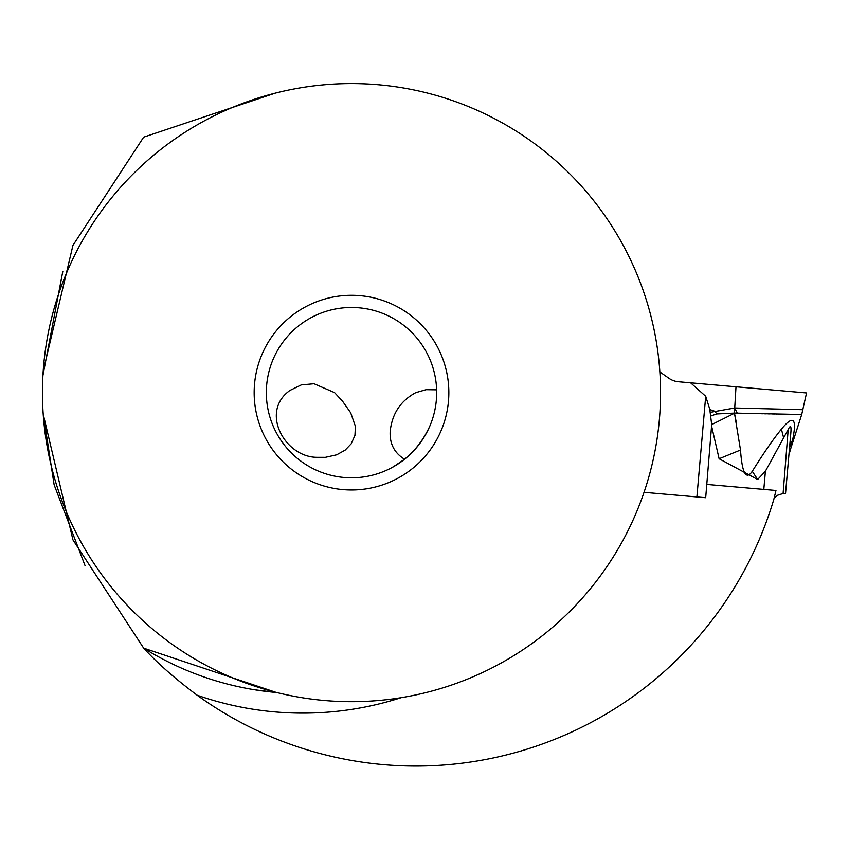 <?xml version="1.0" encoding="UTF-8"?>
<svg xmlns="http://www.w3.org/2000/svg" width="849" height="849" viewBox="0 0 849 849"><rect width="100%" height="100%" fill="white"/><g stroke="black" fill="none" stroke-linecap="round" stroke-linejoin="round"><path stroke-width="1.27" d="M711.855 427.249L719.124 458.757L740.508 450.034L734.481 413.23L711.695 424.596L705.689 497.716L644.03 492.324M759.728 408.592L762.922 408.677M802.995 409.706L734.725 407.987L735.998 386.783L806.55 392.949L801.711 414.503L734.491 413.081L716.62 413.941L715.123 411.372L709.902 409.589L705.699 396.292L690.608 382.814L761.956 389.054M737.293 413.219L734.725 407.987L710.157 412.359L709.902 409.589M690.608 382.814L678.415 381.742A19.463 19.463 0 0 1 668.948 378.293L659.864 371.936L668.948 378.293A19.463 19.463 0 0 0 678.415 381.742L690.608 382.814L678.415 381.742M711.695 424.596L710.157 412.359M716.62 413.941L710.592 416.074M719.124 458.757L757.658 479.494L765.405 471.227L788.201 429.498C790.578 424.68 791.448 425.922 790.812 433.245L789.559 447.593L792.722 439.453C789.91 452.167 789.91 452.167 792.722 439.453L789.559 447.593L790.642 435.24M740.508 450.034C742.143 473.328 746.069 480.417 752.288 471.312L757.658 479.494M752.288 471.312C763.654 453.048 773.365 438.997 781.42 429.148L783.807 438.53M774.097 498.257L777.769 495.179L783.096 493.502L788.201 429.498M790.96 431.196L790.928 431.791M790.504 449.333L788.891 455.138L785.516 493.715L783.096 493.502M785.516 493.715L790.812 433.245M781.42 429.148C793.306 414.641 797.073 418.079 792.722 439.453M742.1 413.314L743.448 413.346M744.085 413.357L748.298 413.452M750.909 413.505L753.35 413.548M755.026 413.58L756.979 413.622M758.189 413.654L759.271 413.675M761.16 413.718L763.007 413.75M764.652 413.781L766.095 413.813M768.016 413.845L770.128 413.887M772.441 413.941L774.585 413.983M776.018 414.004L776.846 414.025M779.159 414.068L781.451 414.121M783.202 414.153L784.943 414.185M786.11 414.206L786.736 414.216M787.479 414.227L788.105 414.238M789.156 414.27L790.207 414.291M791.066 414.301L791.841 414.312M794.462 414.365L795.662 414.386M796.702 414.408L797.391 414.418M798.134 414.429L798.676 414.439M799.089 414.45L799.62 414.461M734.183 408.04L734.544 413.092M734.512 413.389L736.168 421.751M734.491 413.081L734.512 408.051M257.735 690.258L276.838 692.529A301.024 301.024 0 0 1 143.661 648.137C157.107 662.899 174.926 678.584 197.127 695.193A373.422 373.422 0 0 0 773.747 499.626A435.59 435.59 0 0 0 775.965 490.478L706.856 484.429M43.193 371.215L72.929 245.393L143.661 137.135L275.416 93.093M275.532 692.2L143.661 648.137L72.94 539.879L43.193 414.089M276.838 692.529L254.955 689.823M43.15 413.495L54.134 484.843L85.017 565.54C89.973 575.028 89.973 575.028 85.017 565.54M62.815 271.351C66.392 260.951 66.392 260.951 62.815 271.351L42.928 375.502M42.45 392.631A309.057 309.057 0 0 0 351.507 701.688A309.057 309.057 0 0 0 660.554 392.631A309.057 309.057 0 0 0 351.507 83.584A309.057 309.057 0 0 0 42.45 392.631M448.845 392.631A97.338 97.338 0 0 1 351.507 489.979A97.338 97.338 0 0 1 254.159 392.631A97.338 97.338 0 0 1 351.507 295.293A97.338 97.338 0 0 1 448.845 392.631M266.331 392.631A85.176 85.176 0 0 1 351.507 307.465A85.176 85.176 0 0 1 436.673 392.631A85.176 85.176 0 0 1 351.507 477.807A85.176 85.176 0 0 1 266.331 392.631M429.87 425.996C421.677 444.006 409.377 457.696 392.97 467.035L404.57 459.256C394.286 452.942 389.5 443.603 390.19 431.239C392.132 413.601 400.675 400.728 415.798 392.631L426.156 389.67L436.63 389.818M391.644 467.757L399.497 462.992M287.121 392.631C261.174 414.821 286.198 457.707 317.473 457.324L325.347 457.346L336.65 454.82L345.129 450.14L351.221 443.783L354.946 435.378L355.402 426.315L350.69 412.784L342.603 401.269L334.591 392.631L314.034 383.737L301.278 384.905L289.636 390.572L287.121 392.631M705.699 396.292L696.891 496.952M763.813 489.417L765.405 471.227M401.142 697.676A320.487 320.487 0 0 1 197.127 695.193M801.711 414.503L790.61 448.994"/></g></svg>
